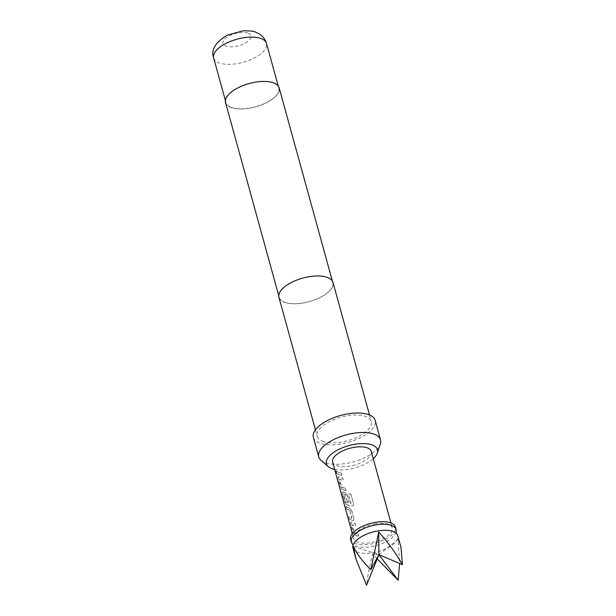 <?xml version="1.0" encoding="UTF-8"?>
<svg xmlns="http://www.w3.org/2000/svg" width="616" height="616" viewBox="0 0 616 616"><rect width="100%" height="100%" fill="white"/><g stroke="black" fill="none" stroke-linecap="round" stroke-linejoin="round"><path stroke-width="0.46" stroke-dasharray="3.08 2.31" d="M336.043 471.725L335.959 472.757L335.897 471.779C336.043 473.265 335.751 472.849 335.012 470.539L334.85 469.6L335.166 470.485C334.873 469.061 335.166 469.469 336.043 471.725C336.197 473.203 335.905 472.795 335.166 470.485L335.012 470.539C334.719 469.107 335.019 469.523 335.897 471.779L336.043 471.725M396.103 532.047A23.231 10.126 -15.4 0 1 370.655 546.754A23.231 10.126 -15.4 0 1 352.552 544.043M352.968 547.986A23.231 10.126 164.6 0 0 372.326 552.814A23.231 10.126 164.6 0 0 397.767 535.65M353.33 546.469L378.909 554.662L372.642 553.961C369.585 566.004 367.552 576.414 366.535 585.2M350.604 539.393A23.231 10.126 164.6 0 0 369.962 544.221A23.231 10.126 164.6 0 0 395.403 527.057M354.647 534.904L353.03 531.924L350.781 523.754L351.328 522.299A19.866 8.655 164.6 0 0 355.27 523.538L355.917 525.872A19.866 8.655 164.6 0 1 352.152 524.732L354.192 532.663A20.028 8.724 164.6 0 0 357.981 533.818L358.62 536.151A20.028 8.724 164.6 0 1 354.647 534.904L352.891 531.985L350.635 523.816L351.197 522.368A20.028 8.724 164.6 0 0 355.17 523.615L355.809 525.948A20.028 8.724 164.6 0 1 352.021 524.801L354.054 532.463M350.697 522.283L351.328 522.299L350.697 522.283M353.838 518.788L353.492 520.482L352.675 520.574A20.028 8.724 164.6 0 1 349.31 518.988L348.664 516.647A20.028 8.724 164.6 0 0 351.798 518.172L349.634 510.31A20.028 8.724 164.6 0 1 346.5 508.785L345.853 506.444A20.028 8.724 164.6 0 0 349.226 508.038L351.59 510.61L353.938 518.711L353.592 520.404L352.675 520.574M349.31 518.988L348.802 516.585A19.866 8.655 164.6 0 0 351.921 518.102L349.796 510.502M353.507 503.927L353.176 505.605L351.998 506.005A20.028 8.724 164.6 0 1 346.284 504.535L344.521 501.617L342.273 493.447L342.827 491.999A20.028 8.724 164.6 0 0 345.045 492.854L347.409 495.426L349.249 502.125A20.028 8.724 164.6 0 1 347.37 501.701L345.384 494.871A20.028 8.724 164.6 0 1 343.589 494.178L345.753 502.04A20.028 8.724 164.6 0 0 350.997 503.387L348.548 494.001A20.028 8.724 164.6 0 0 350.804 494.117L353.576 503.85L353.245 505.528L351.998 506.005M347.37 501.701L345.499 494.794A19.866 8.655 164.6 0 1 343.72 494.109L345.884 501.971A19.866 8.655 164.6 0 0 351.082 503.31L348.548 494.001M346.284 504.535L344.667 501.563L342.411 493.385L342.958 491.938L342.327 491.915L342.958 491.938A19.866 8.655 164.6 0 0 345.16 492.785L345.045 492.854M342.096 489.35L340.486 486.378L338.23 478.201L338.777 476.753A19.866 8.655 164.6 0 0 342.719 477.985L343.366 480.326A19.866 8.655 164.6 0 1 339.608 479.179L341.641 487.11A20.028 8.724 164.6 0 0 345.43 488.265L346.077 490.598A20.028 8.724 164.6 0 1 342.096 489.35L340.34 486.44L338.092 478.262L338.646 476.815A20.028 8.724 164.6 0 0 342.619 478.062L343.266 480.403A20.028 8.724 164.6 0 1 339.478 479.248L341.503 486.91M338.145 476.738L338.777 476.753L338.145 476.738M336.76 473.435L336.12 471.094A20.028 8.724 164.6 0 0 341.249 473.08L341.895 475.413A20.028 8.724 164.6 0 1 336.76 473.435L336.906 473.373A19.866 8.655 164.6 0 0 341.995 475.336L341.895 475.413M332.625 462.069A20.028 8.724 164.6 0 0 349.31 466.227A20.028 8.724 164.6 0 0 371.248 451.428M375.629 523.746A20.028 8.724 164.6 0 0 353.692 538.546A20.028 8.724 164.6 0 0 370.378 542.704A20.028 8.724 164.6 0 0 392.315 527.904A20.028 8.724 164.6 0 0 375.629 523.746M334.634 469.353A26.496 11.542 164.6 0 0 373.25 458.72M321.013 460.337A32.047 13.96 164.6 0 0 324.871 462.562A32.047 13.96 164.6 0 0 357.134 460.714A32.047 13.96 164.6 0 0 380.341 443.997M313.382 437.452A32.047 13.96 164.6 0 0 319.504 443.089A32.047 13.96 164.6 0 0 355.956 439.701A32.047 13.96 164.6 0 0 375.175 420.428M278.94 297.335A28.043 12.212 164.6 0 0 284.299 302.279A28.043 12.212 164.6 0 0 316.193 299.307A28.043 12.212 164.6 0 0 333.01 282.444M322.607 441.325A28.043 12.212 164.6 0 0 354.5 438.353A28.043 12.212 164.6 0 0 371.309 421.49A28.043 12.212 164.6 0 0 365.95 416.555A28.043 12.212 164.6 0 0 334.057 419.527A28.043 12.212 164.6 0 0 317.24 436.39A28.043 12.212 164.6 0 0 322.607 441.325M225.556 102.61A27.797 12.112 164.6 0 0 230.869 107.5A27.797 12.112 164.6 0 0 262.485 104.558A27.797 12.112 164.6 0 0 279.156 87.842M284.492 302.171A27.797 12.112 164.6 0 0 316.108 299.222A27.797 12.112 164.6 0 0 332.779 282.513A27.797 12.112 164.6 0 0 327.466 277.616A27.797 12.112 164.6 0 0 295.842 280.565A27.797 12.112 164.6 0 0 279.179 297.274A27.797 12.112 164.6 0 0 284.492 302.171M231.177 107.323A27.397 11.935 164.6 0 0 262.339 104.427A27.397 11.935 164.6 0 0 278.771 87.949A27.397 11.935 164.6 0 0 273.535 83.129A27.397 11.935 164.6 0 0 242.373 86.032A27.397 11.935 164.6 0 0 225.941 102.502A27.397 11.935 164.6 0 0 231.177 107.323M377.185 558.912L372.642 553.961M378.909 554.662L398.036 539.447L399.645 563.486M400.993 547.339L398.036 539.447M336.906 473.373L336.12 471.094M336.259 471.032A19.866 8.655 164.6 0 0 341.349 473.003L341.249 473.08M341.349 473.003L341.995 475.336M341.772 487.048A19.866 8.655 164.6 0 0 345.53 488.188L345.43 488.265M345.53 488.188L346.077 490.598M342.234 489.289A19.866 8.655 164.6 0 0 346.177 490.521M348.641 493.924A19.866 8.655 164.6 0 0 350.874 494.032L350.804 494.117M350.874 494.032L353.576 503.85M346.415 504.473A19.866 8.655 164.6 0 0 352.082 505.928M345.16 492.785L347.409 495.426M347.509 495.349L349.249 502.125M347.486 501.624A19.866 8.655 164.6 0 0 349.349 502.048M346.5 508.785L346 506.383A19.866 8.655 164.6 0 0 349.341 507.969L351.59 510.61M351.69 510.533L353.938 518.711M349.449 518.926A19.866 8.655 164.6 0 0 352.791 520.505M346.639 508.724A19.866 8.655 164.6 0 0 349.749 510.233M354.323 532.594A19.866 8.655 164.6 0 0 358.081 533.741L357.981 533.818M358.081 533.741L358.62 536.151M354.778 534.842A19.866 8.655 164.6 0 0 358.72 536.074M248.31 33.172A14.584 6.353 -15.4 0 1 245.607 42.928A14.584 6.353 -15.4 0 1 225.764 46.046A14.584 6.353 -15.4 0 1 228.467 36.282A14.584 6.353 -15.4 0 1 248.31 33.172M213.683 58.004A27.397 11.935 164.6 0 0 218.919 62.832A27.397 11.935 164.6 0 0 250.088 59.929A27.397 11.935 164.6 0 0 266.52 43.459M352.329 533.602L353.692 538.546M369.515 414.976L371.309 421.49M332.355 280.973L332.779 282.513M278.232 85.978L278.771 87.949M225.394 100.531L225.941 102.502M278.748 295.734L279.179 297.274M315.446 429.868L317.24 436.39M390.952 522.961L392.315 527.904"/><path stroke-width="0.92" d="M352.96 545.53L352.552 544.043A23.231 10.126 -15.4 0 1 351.297 541.926A23.231 10.126 -15.4 0 1 376.746 524.763A23.231 10.126 -15.4 0 1 396.096 529.591A23.231 10.126 -15.4 0 1 396.103 532.047L396.512 533.533A23.231 10.126 164.6 0 0 378.409 530.823A23.231 10.126 164.6 0 0 352.96 545.53A23.231 10.126 164.6 0 0 352.968 547.986L356.194 559.682L353.33 546.469C357.326 554.569 363.163 562.293 370.84 569.646L378.725 531.962C387.911 542.172 395.818 553.083 402.448 564.68L378.909 554.662L378.725 531.962M370.84 569.646L378.909 554.662L366.535 585.2L356.194 559.682M402.448 564.68L400.993 547.339L397.767 535.65A23.231 10.126 164.6 0 0 396.512 533.533M396.096 529.591L395.403 527.057A23.231 10.126 164.6 0 0 376.045 522.229A23.231 10.126 164.6 0 0 350.604 539.393L351.297 541.926M390.952 522.961L371.248 451.428A20.028 8.724 164.6 0 0 354.562 447.27A20.028 8.724 164.6 0 0 332.625 462.069L352.329 533.602M373.25 458.72A26.496 11.542 164.6 0 0 377.323 453.107A26.496 11.542 164.6 0 0 372.418 445.052A26.496 11.542 164.6 0 0 339.016 449.318A26.496 11.542 164.6 0 0 328.266 466.612A26.496 11.542 164.6 0 0 331.454 468.453A26.496 11.542 164.6 0 0 334.634 469.353M377.323 453.107L380.341 443.997A32.047 13.96 164.6 0 0 380.534 439.893A32.047 13.96 164.6 0 0 374.413 434.257A32.047 13.96 164.6 0 0 337.961 437.653A32.047 13.96 164.6 0 0 318.741 456.918A32.047 13.96 164.6 0 0 321.013 460.337L328.266 466.612M380.534 439.893L375.175 420.428A32.047 13.96 164.6 0 0 369.046 414.791A32.047 13.96 164.6 0 0 332.601 418.179A32.047 13.96 164.6 0 0 313.382 437.452L318.741 456.918M369.515 414.976L333.01 282.444A28.043 12.212 164.6 0 0 327.65 277.508A28.043 12.212 164.6 0 0 295.757 280.48A28.043 12.212 164.6 0 0 278.94 297.335L315.446 429.868M332.355 280.973L279.156 87.842A27.797 12.112 164.6 0 0 273.843 82.952A27.797 12.112 164.6 0 0 242.227 85.894A27.797 12.112 164.6 0 0 225.556 102.61L278.748 295.734M399.645 563.486L398.144 580.233L377.185 558.912M398.144 580.233L378.909 554.662M213.683 58.004C210.757 49.965 215.331 42.327 227.389 35.104L243.058 30.8C249.927 30.685 254.246 31.2 256.002 32.34C261.315 34.396 264.818 38.107 266.52 43.459A27.397 11.935 164.6 0 0 261.276 38.631A27.397 11.935 164.6 0 0 230.115 41.534A27.397 11.935 164.6 0 0 213.683 58.004L225.394 100.531M266.52 43.459L278.232 85.978"/></g></svg>
